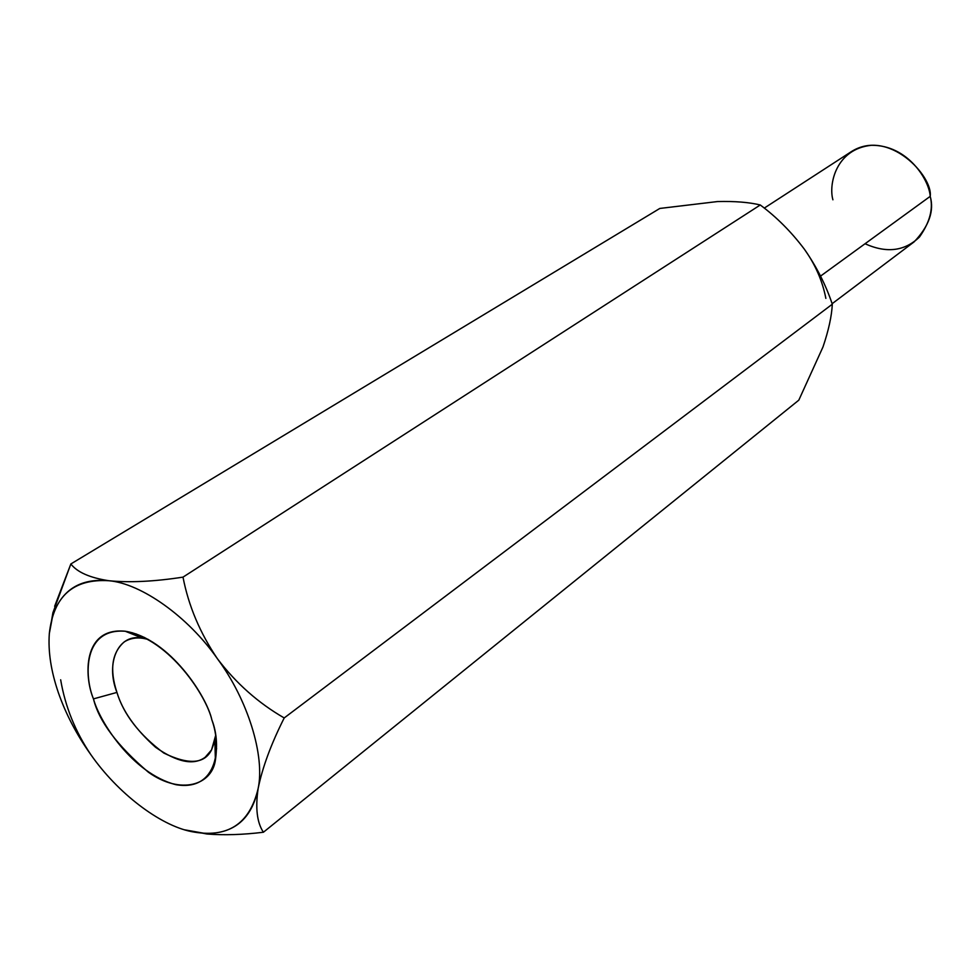<?xml version="1.0" encoding="UTF-8"?>
<svg xmlns="http://www.w3.org/2000/svg" width="980" height="980" viewBox="0 0 980 980"><rect width="100%" height="100%" fill="white"/><g stroke="black" fill="none" stroke-linecap="round" stroke-linejoin="round"><path stroke-width="1.47" d="M90.956 754.821L90.919 754.759C75.276 731.582 65.195 706.592 60.662 679.789C65.195 706.592 75.276 731.582 90.919 754.759C76.722 734.841 65.868 714.151 58.371 692.689C51.021 671.214 48.008 651.48 49.331 633.497L52.712 615.636C61.789 589.678 80.531 578.053 108.927 580.736C129.519 582.769 154.215 581.569 183.003 577.134C188.515 605.75 199.981 632.958 217.438 658.768C236.082 683.317 258.34 703.04 284.212 717.948C271.068 744.065 262.383 767.597 258.132 788.545C255.266 808.145 257.029 822.71 263.412 832.241L798.81 400.159L263.412 832.241C257.029 822.71 255.266 808.145 258.132 788.545C262.383 767.597 271.068 744.065 284.212 717.948L832.302 304.204C831.738 316.001 828.639 330.26 822.98 346.981C828.639 330.26 831.738 316.001 832.302 304.204L284.212 717.948C258.34 703.04 236.082 683.317 217.438 658.768C199.981 632.958 188.515 605.75 183.003 577.134L760.272 204.979L183.003 577.134C154.215 581.569 129.519 582.769 108.927 580.736C141.169 583.443 188.172 616.69 217.438 658.768C247.952 699.892 265.115 755.972 258.132 788.545C251.774 818.827 234.159 833.821 205.286 833.502L184.865 829.864L206.976 834.005C224.016 835.352 242.82 834.764 263.412 832.241M132.374 632.737L131.1 633.582L132.374 632.737M49.257 634.55L49.331 633.497C48.008 651.48 51.021 671.214 58.371 692.689C65.868 714.151 76.722 734.841 90.919 754.759C117.343 792.661 159.275 825.16 191.406 831.591C159.275 825.16 117.343 792.661 90.919 754.759M54.647 606.277L70.854 563.966L659.81 208.446L70.854 563.966C77.2 572.234 89.891 577.82 108.927 580.736C89.891 577.82 77.2 572.234 70.854 563.966L52.908 612.733L49.331 633.497C53.496 596.146 73.353 578.568 108.927 580.736C141.169 583.443 188.172 616.69 217.438 658.768C247.952 699.892 265.115 755.972 258.132 788.545C249.667 824.229 227.421 838.574 191.406 831.591M798.81 400.159L822.98 346.981L798.81 400.159M832.302 304.204C825.834 284.898 816.475 266.499 804.237 249.018C791.215 231.77 776.564 217.082 760.272 204.979C749.112 202.26 734.841 201.121 717.47 201.561L659.81 208.446L717.47 201.561C734.841 201.121 749.112 202.26 760.272 204.979C776.564 217.082 791.215 231.77 804.237 249.018C816.475 266.499 825.834 284.898 832.302 304.204M832.13 303.714L914.156 241.84C929.016 226.135 934.369 210.982 930.216 196.355C933.181 176.253 888.517 127.731 851.093 151.79L764.265 208.115M832.914 199.798C828.455 184.387 835.965 148.874 871.441 145.297C907.725 144.869 929.334 180.173 930.216 196.355L820.542 276.103L930.216 196.355C933.438 208.679 929.861 222.227 919.485 237.001C904.748 251.211 886.594 253.465 865.046 243.751M825.87 298.386C822.441 280.795 815.225 264.343 804.237 249.018M143.239 638.36C136.208 637.245 129.899 638.397 124.325 641.814C111.867 652.668 109.405 669.536 116.939 692.419C122.476 710.88 135.363 729.169 155.575 747.287C177.307 762.354 193.844 765.674 205.175 757.258L211.533 749.933L215.625 735.588L214.841 740.941L211.533 749.933C204.465 764.045 188.54 765.074 163.782 753.032C139.258 734.633 123.639 714.42 116.939 692.419C105.117 662.602 118.568 632.651 142.97 638.311L144.562 637.478L143.239 638.36L148.262 639.413L143.239 638.36M116.939 692.419L93.468 698.887C98.919 721.243 117.233 745.682 148.409 772.228C180.871 795.344 212.023 785.029 215.416 760.051C217.523 745.645 216.335 732.232 211.839 719.81C207.123 697.05 169.785 638.531 125.207 631.23C82.406 627.029 84.047 676.776 93.468 698.887L116.939 692.419M93.468 698.887C83.998 676.163 83.079 627.629 125.538 631.279C170.067 639.756 206.621 696.437 211.839 719.81C221.725 744.322 218.724 791.877 175.984 784.698C132.361 773.539 99.384 721.28 93.468 698.887M52.712 615.636L52.896 612.733M205.286 833.502L206.976 834.005M134.677 635.003L136.257 633.962M215.11 749.872L216.629 748.732M142.97 638.311L125.207 631.23M214.841 740.941L215.416 760.051"/></g></svg>
